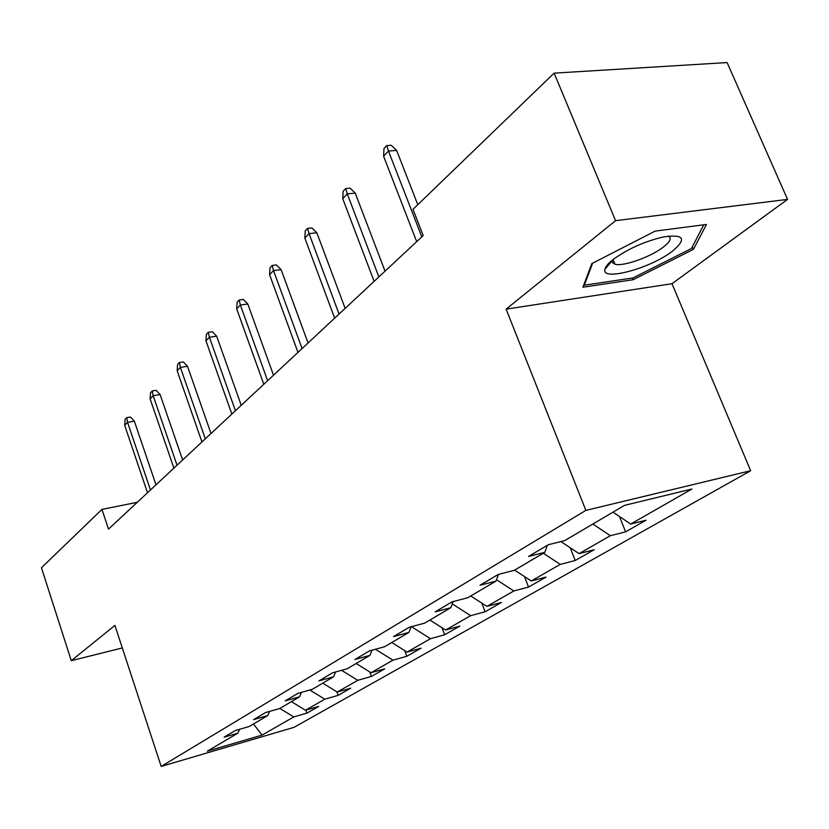 <?xml version="1.0" encoding="UTF-8"?>
<svg xmlns="http://www.w3.org/2000/svg" width="829" height="829" viewBox="0 0 829 829"><rect width="100%" height="100%" fill="white"/><g stroke="black" fill="none" stroke-linecap="round" stroke-linejoin="round"><path stroke-width="1.24" d="M787.55 199.395L615.564 220.669L506.115 309.144L671.998 283.705L787.55 199.395L727.116 62.569L554.135 73.139L412.987 209.312L423.194 235.571L108.506 529.13L101.957 509.389L41.45 567.761L71.273 660.692L122.298 647.946M671.998 283.705L750.649 470.727L293.994 727.344L161.178 766.431L585.865 510.384L750.649 470.727M262.088 735.085L293.808 716.93L306.917 713.127L318.709 706.412L305.507 710.235L324.802 699.189L338.159 695.355L350.688 688.215L337.237 692.06L357.776 680.308L371.382 676.443L384.739 668.858L371.029 672.723L392.925 660.185L406.801 656.299L421.049 648.195L407.07 652.091L430.479 638.693L444.613 634.786L459.857 626.123L445.619 630.019L470.685 615.667L485.089 611.771L501.431 602.476L486.913 606.382L513.835 590.963L528.519 587.067L546.073 577.077L531.285 580.974L560.269 564.383L575.222 560.497L594.144 549.731L579.088 553.617L610.372 535.7L625.605 531.845L646.05 520.208L630.714 524.052L691.925 489.017L624.548 505.348L564.694 540.622L548.29 544.736L528.56 556.446L544.829 552.321L514.312 570.3L498.239 574.445L480.043 585.243L495.98 581.108L467.763 597.73L452.033 601.875L435.184 611.875L450.8 607.719L424.645 623.139L409.225 627.284L393.599 636.558L408.884 632.413L384.573 646.744L369.475 650.879L354.936 659.511L369.9 655.387L347.237 668.734L332.46 672.847L318.896 680.899L333.548 676.806L312.378 689.272L297.901 693.365L285.217 700.888L299.57 696.816L279.746 708.505L265.57 712.557L253.684 719.613L267.746 715.572L249.135 726.536L235.26 730.546L224.089 737.178L237.871 733.178L207.323 751.167L262.088 735.085L253.456 723.986M547.316 545.316L544.829 552.321M610.372 535.7L592.87 524.021M579.088 553.617L560.87 541.575M498.457 574.383L495.98 581.108M560.269 564.383L543.296 553.223M531.285 580.974L514.622 570.124M453.152 601.574L450.8 607.719M513.835 590.963L496.488 579.73M486.913 606.382L470.727 595.978M411.111 626.776L408.884 632.413M470.685 615.667L452.261 603.885M445.619 630.019L429.888 620.04M372.014 650.185L369.9 655.387M430.479 638.693L411.474 626.672M407.07 652.091L391.785 642.496M335.558 671.987L333.548 676.806M392.925 660.185L375.423 649.252M371.029 672.723L356.149 663.49M301.476 692.35L299.57 696.816M357.776 680.308L341.6 670.309M337.237 692.06L322.75 683.169M269.549 711.417L267.746 715.572M324.802 699.189L309.797 690.008M305.507 710.235L291.393 701.645M239.581 729.302L237.871 733.178M293.808 716.93L279.829 708.453M615.564 220.669L554.135 73.139M506.115 309.144L585.865 510.384M161.178 766.431L114.91 625.408L71.273 660.692M137.251 502.301L101.957 509.389M630.714 524.052L612.994 512.156M306.917 713.127L305.87 710.132M338.159 695.355L336.926 691.873M371.382 676.443L369.765 671.936M406.801 656.299L404.718 650.61M444.613 634.786L441.992 627.729M485.089 611.771L481.825 603.108M528.519 587.067L524.467 576.538M575.222 560.497L570.228 547.762M625.605 531.845L619.46 516.498M655.086 231.136L591.802 263.612L582.922 287.217L633.118 279.736L693.417 249.374L706.463 224.441L655.086 231.136M692.319 246.804L693.417 249.374M632.413 278.036L633.118 279.736M155.987 484.83L134.35 421.163L127.542 422.334L150.463 489.98M124.682 425.298L125.117 419.329L126.702 417.661L127.542 422.334L124.682 425.298L147.5 492.747M126.702 417.661L130.485 417.018L134.35 421.163M613.222 259.415C608.299 263.301 605.543 266.575 604.952 269.238C601.108 281.767 650.682 268.316 672.485 251.146C686.951 238.856 684.07 234.089 663.832 236.856C644.734 241.322 627.864 248.845 613.222 259.415M612.32 260.14L612.403 262.689L615.014 264.244C623.315 266.72 650.755 256.969 663.324 247.094C670.195 241.695 671.884 238.027 668.392 236.099M703.748 224.794L691.438 248.503L632.983 277.953L584.331 285.176L592.621 263.197M583.999 284.357L584.331 285.176M182.649 459.96L160.111 394.563L153.158 395.713L177.033 465.204M150.122 398.863L150.557 392.718L152.235 390.956L153.158 395.713L150.122 398.863L173.883 468.136M152.235 390.956L156.101 390.324L160.111 394.563M211.001 433.515L187.499 366.294L180.39 367.402L205.291 438.831M177.157 370.76L177.593 364.428L179.385 362.553L180.39 367.402L177.157 370.76L201.944 441.961M179.385 362.553L183.333 361.941L187.499 366.294M241.229 405.319L216.67 336.17L209.405 337.237L235.426 410.728M205.955 340.823L206.39 334.294L208.307 332.305L209.405 337.237L205.955 340.823L231.84 414.065M208.307 332.305L212.338 331.714L216.67 336.17M273.497 375.205L247.809 304.025L240.379 305.041L267.612 380.708M236.7 308.865L237.135 302.139L239.177 300.005L240.379 305.041L236.7 308.865L263.788 384.273M239.177 300.005L243.301 299.445L247.809 304.025M308.056 342.978L281.114 269.632L273.518 270.586L302.077 348.553M269.58 274.689L270.016 267.746L272.202 265.456L273.518 270.586L269.58 274.689L297.974 352.387M272.202 265.456L276.42 264.938L281.114 269.632M345.133 308.388L316.833 232.752L309.062 233.643L339.061 314.056M304.834 238.037L305.269 230.866L307.611 228.41L309.062 233.643L304.834 238.037L334.657 318.16M307.611 228.41L311.922 227.923L316.833 232.752M385.029 271.176L355.237 193.105L347.289 193.913L378.863 276.917M342.729 198.649L343.154 191.23L345.683 188.587L347.289 193.913L342.729 198.649L374.117 281.352M345.683 188.587L350.097 188.152L355.237 193.105M417.785 204.68L396.625 150.37L388.49 151.075L421.816 236.856M383.578 156.194L383.993 148.505L386.718 145.655L388.49 151.075L383.578 156.194L416.686 241.643M386.718 145.655L391.236 145.272L396.625 150.37M612.144 260.752L604.952 269.238M613.066 259.539L615.014 264.244"/></g></svg>
